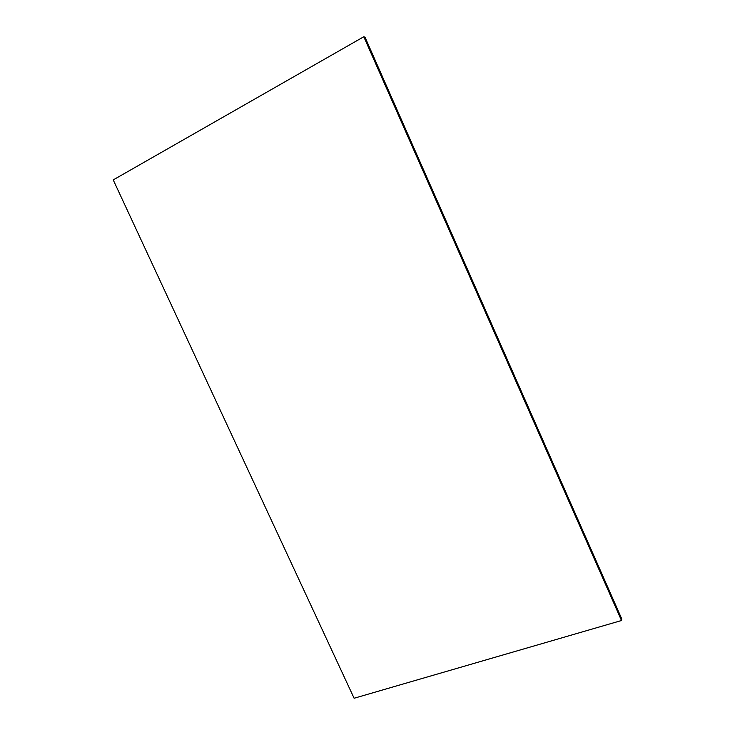 <?xml version="1.0" encoding="UTF-8"?>
<svg xmlns="http://www.w3.org/2000/svg" width="735" height="735" viewBox="0 0 735 735"><rect width="100%" height="100%" fill="white"/><g stroke="black" fill="none" stroke-linecap="round" stroke-linejoin="round"><path stroke-width="1.1" d="M354.114 698.25L621.507 620.515L363.797 36.75L113.227 179.91L354.114 698.25M621.507 620.515L621.773 618.943L365.001 37.191L363.797 36.75"/></g></svg>
